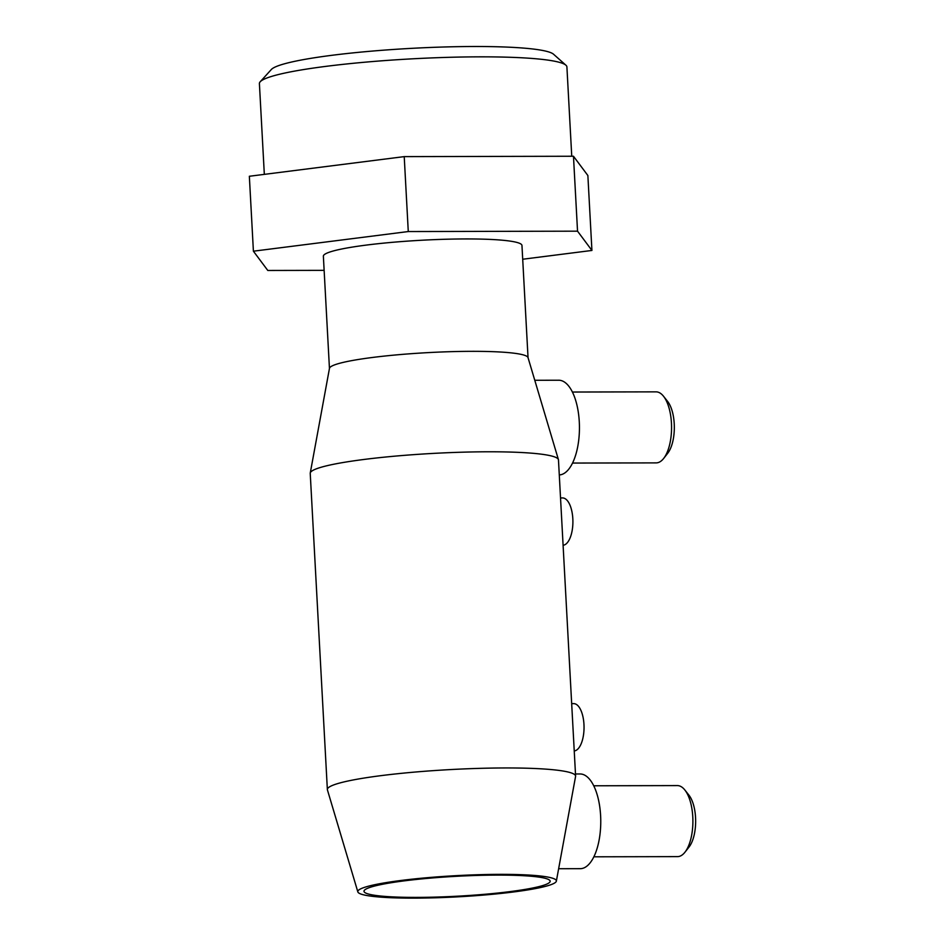 <?xml version="1.0" encoding="UTF-8"?>
<svg xmlns="http://www.w3.org/2000/svg" width="945" height="945" viewBox="0 0 945 945"><rect width="100%" height="100%" fill="white"/><g stroke="black" fill="none" stroke-linecap="round" stroke-linejoin="round"><path stroke-width="1.42" d="M264.328 174.364L259.402 83.585A153.976 16.443 -3.1 0 1 260.206 81.766A153.976 16.443 -3.1 0 1 274.499 75.565A153.976 16.443 -3.1 0 1 438.669 57.645A153.976 16.443 -3.1 0 1 565.925 65.217A153.976 16.443 -3.1 0 1 566.905 66.93L571.749 156.256M260.206 81.766L271.321 69.517A142.14 15.179 -3.1 0 1 284.528 63.787A142.14 15.179 -3.1 0 1 436.07 47.25A142.14 15.179 -3.1 0 1 553.546 54.231L565.925 65.217M357.836 891.891L327.419 789.878A124.303 13.277 -3.1 0 1 327.36 789.536L310.232 473.374A124.303 13.277 -3.1 0 1 310.255 473.032L329.474 368.326A99.438 10.619 -3.1 0 1 339.208 363.412A99.438 10.619 -3.1 0 1 449.229 351.717A99.438 10.619 -3.1 0 1 528.007 357.564L558.412 459.589A124.303 13.277 -3.1 0 1 558.471 459.92L575.599 776.093A124.303 13.277 -3.1 0 1 575.576 776.436L556.357 881.142A99.438 10.619 -3.1 0 1 546.623 886.044A99.438 10.619 -3.1 0 1 436.602 897.75A99.438 10.619 -3.1 0 1 357.836 891.891A99.438 10.619 -3.1 0 1 367.534 886.445A99.438 10.619 -3.1 0 1 480.036 874.668A99.438 10.619 -3.1 0 1 556.357 881.142M329.451 368.455L323.367 256.201A99.438 10.619 -3.1 0 1 333.112 251.027A99.438 10.619 -3.1 0 1 444.386 239.286A99.438 10.619 -3.1 0 1 521.959 245.452L528.042 357.706M327.36 789.536A124.303 13.277 -3.1 0 1 339.538 783.062A124.303 13.277 -3.1 0 1 478.631 768.391A124.303 13.277 -3.1 0 1 575.599 776.093M310.255 473.032A124.303 13.277 -3.1 0 1 322.422 466.889A124.303 13.277 -3.1 0 1 459.955 452.265A124.303 13.277 -3.1 0 1 558.412 459.589M593.72 785.779L677.376 785.59A35.52 15.439 89.9 0 1 684.841 789.985A35.52 15.439 89.9 0 1 692.898 821.075A35.52 15.439 89.9 0 1 684.971 852.189A35.52 15.439 89.9 0 1 679.361 856.371A35.52 15.439 89.9 0 1 677.53 856.619L593.873 856.808M575.481 773.979L580.065 773.967A47.356 20.589 89.9 0 1 600.725 818.464A47.356 20.589 89.9 0 1 582.722 868.337A47.356 20.589 89.9 0 1 580.277 868.679L558.637 868.727M574.241 750.956A23.672 10.3 -90.1 0 0 575.021 750.803A23.672 10.3 -90.1 0 0 584.022 725.866A23.672 10.3 -90.1 0 0 573.698 703.623L571.678 703.623M572.386 392.033L656.043 391.856A35.52 15.439 89.9 0 1 663.52 396.25A35.52 15.439 89.9 0 1 671.564 427.329A35.52 15.439 89.9 0 1 663.65 458.455A35.52 15.439 89.9 0 1 658.039 462.625A35.52 15.439 89.9 0 1 656.208 462.885L572.552 463.062M534.775 380.28L558.743 380.233A47.356 20.589 89.9 0 1 579.403 424.718A47.356 20.589 89.9 0 1 561.401 474.591A47.356 20.589 89.9 0 1 559.286 474.922M563.102 545.265A23.672 10.3 -90.1 0 0 563.881 545.123A23.672 10.3 -90.1 0 0 572.883 520.187A23.672 10.3 -90.1 0 0 562.558 497.932L560.539 497.944M541.036 886.056A93.224 9.958 -3.1 0 1 436.72 897.065A93.224 9.958 -3.1 0 1 363.99 891.289A93.224 9.958 -3.1 0 1 373.133 886.434A93.224 9.958 -3.1 0 1 477.449 875.424A93.224 9.958 -3.1 0 1 550.167 881.201A93.224 9.958 -3.1 0 1 541.036 886.056M663.52 396.25L667.619 401.424A29.59 12.864 89.9 0 1 674.328 427.329A29.59 12.864 89.9 0 1 667.725 453.257L663.65 458.455M566.776 824.371L568.347 815.83M684.841 789.985L688.94 795.17A29.59 12.864 89.9 0 1 695.65 821.063A29.59 12.864 89.9 0 1 689.059 847.003L684.971 852.189M522.715 259.237L591.924 250.449L577.537 231.171L408.275 231.549L253.402 251.193L267.801 270.471L324.135 270.353M253.402 251.193L249.35 176.266L404.224 156.622L573.473 156.244L587.873 175.522L591.924 250.449M573.473 156.244L577.537 231.171M404.224 156.622L408.275 231.549"/></g></svg>
